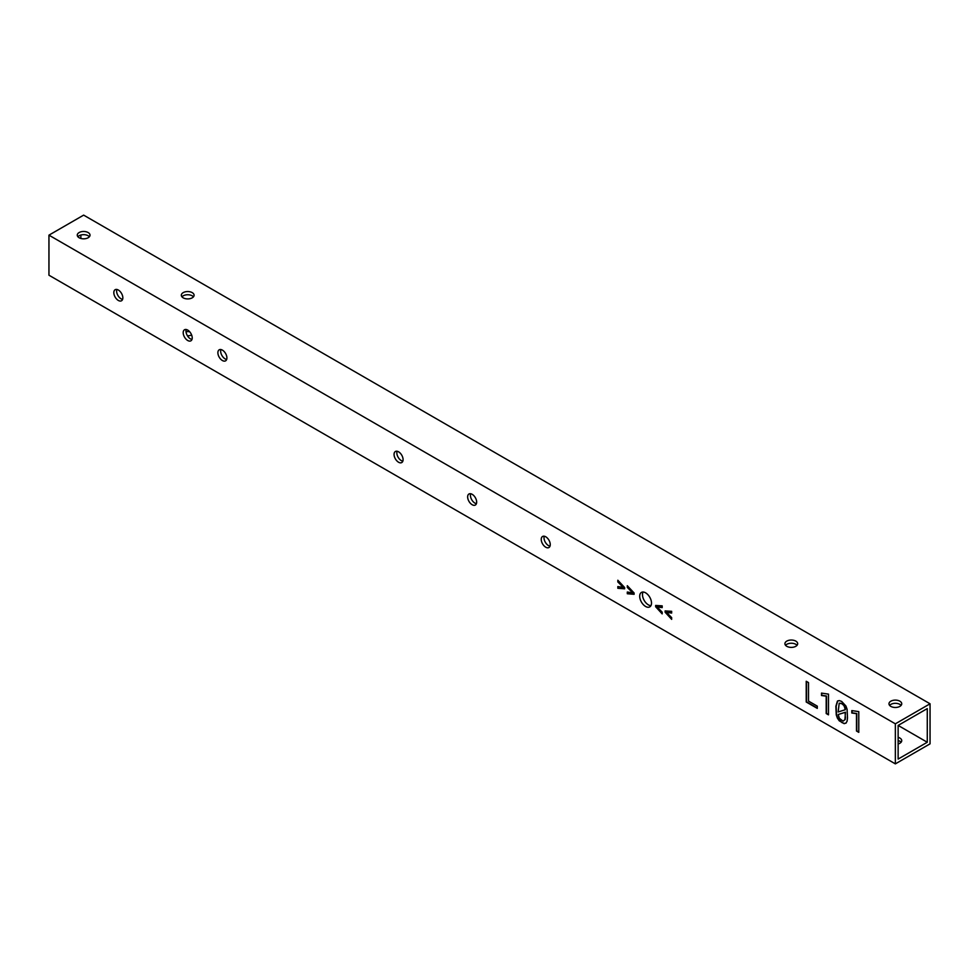 <?xml version="1.0" encoding="UTF-8"?>
<svg xmlns="http://www.w3.org/2000/svg" width="979" height="979" viewBox="0 0 979 979"><rect width="100%" height="100%" fill="white"/><g stroke="black" fill="none" stroke-linecap="round" stroke-linejoin="round"><path stroke-width="1.47" d="M930.05 703.791L83.643 215.123L48.95 235.156L48.95 275.209L895.357 763.877L930.05 743.844L930.05 703.791L895.357 723.824L48.95 235.156M79.128 232.549A6.376 3.683 0 0 0 77.268 235.156A6.376 3.683 0 0 0 83.643 238.827A6.376 3.683 0 0 0 90.019 235.156A6.376 3.683 0 0 0 86.079 231.754A6.376 3.683 0 0 0 79.128 232.549M183.195 292.635A6.376 3.683 0 0 0 181.323 295.23A6.376 3.683 0 0 0 187.711 298.913A6.376 3.683 0 0 0 194.087 295.23A6.376 3.683 0 0 0 190.146 291.828A6.376 3.683 0 0 0 183.195 292.635M786.786 641.11A6.376 3.683 0 0 0 784.913 643.717A6.376 3.683 0 0 0 791.289 647.388A6.376 3.683 0 0 0 797.677 643.717A6.376 3.683 0 0 0 793.736 640.315A6.376 3.683 0 0 0 786.786 641.11M890.853 701.184A6.376 3.683 0 0 0 888.981 703.791A6.376 3.683 0 0 0 895.357 707.474A6.376 3.683 0 0 0 901.732 703.791A6.376 3.683 0 0 0 897.804 700.389A6.376 3.683 0 0 0 890.853 701.184M895.357 723.824L895.357 763.877M927.272 708.6L898.135 725.427L898.135 759.068L927.272 742.253L927.272 708.6M80.865 238.46L80.865 235.046M113.821 292.635A6.376 3.683 60 0 1 115.143 289.711A6.376 3.683 60 0 1 121.518 293.394A6.376 3.683 60 0 1 121.518 300.761A6.376 3.683 60 0 1 116.599 299.048A6.376 3.683 60 0 1 113.821 292.635M183.195 332.689A6.376 3.683 60 0 1 184.517 329.764A6.376 3.683 60 0 1 190.893 333.447A6.376 3.683 60 0 1 190.893 340.814A6.376 3.683 60 0 1 185.986 339.101A6.376 3.683 60 0 1 183.195 332.689M217.889 352.709A6.376 3.683 60 0 1 219.21 349.797A6.376 3.683 60 0 1 225.586 353.48A6.376 3.683 60 0 1 225.586 360.835A6.376 3.683 60 0 1 220.667 359.134A6.376 3.683 60 0 1 217.889 352.709M394.06 454.427A6.376 3.683 60 0 1 395.381 451.503A6.376 3.683 60 0 1 401.757 455.186A6.376 3.683 60 0 1 401.757 462.553A6.376 3.683 60 0 1 396.838 460.84A6.376 3.683 60 0 1 394.06 454.427M467.644 496.916A6.376 3.683 60 0 1 468.965 493.991A6.376 3.683 60 0 1 475.341 497.675A6.376 3.683 60 0 1 475.341 505.042A6.376 3.683 60 0 1 470.434 503.328A6.376 3.683 60 0 1 467.644 496.916M541.24 539.392A6.376 3.683 60 0 1 542.562 536.48A6.376 3.683 60 0 1 548.938 540.163A6.376 3.683 60 0 1 548.938 547.518A6.376 3.683 60 0 1 544.018 545.817A6.376 3.683 60 0 1 541.24 539.392M617.835 588.281L624.639 588.832L624.639 587.535L617.835 580.241L617.835 581.942L623.28 587.388L617.835 586.568L617.835 588.281L624.639 588.648M639.703 596.248A8.334 4.809 60 0 1 641.429 592.43A8.334 4.809 60 0 1 649.775 597.239A8.334 4.809 60 0 1 649.775 606.87A8.334 4.809 60 0 1 643.338 604.643A8.334 4.809 60 0 1 639.703 596.248M627.306 593.739L634.111 594.302L634.111 593.005L627.306 585.711L627.306 587.412L632.752 592.858L627.306 592.038L627.306 593.739L634.111 594.118M662.183 613.894L662.183 612.144L657.056 606.931L662.183 607.604L662.183 605.854L655.649 605.45L655.649 606.747L662.183 613.894M671.655 619.352L671.655 617.614L666.528 612.389L671.655 613.062L671.655 611.324L665.12 610.908L665.12 612.205L671.655 619.352M808.507 701.086L808.507 682.583L806.219 681.274L806.219 702.004L817.281 708.38L817.281 706.153L808.507 701.086M828.479 714.841L828.479 694.123L821.491 693.108L821.491 695.518L826.19 696.155L826.19 713.532L828.479 714.841M847.496 717.901L847.104 709.31L845.966 706.067L841.683 701.441L839.236 700.572L837.412 701.123L835.87 706.336L836.262 714.927L837.412 718.158L839.248 720.813L844.155 723.64L845.966 723.089L847.104 721.18L847.496 717.901M837.755 700.878L836.152 706.177L836.543 714.768L837.694 717.999L841.977 722.612L844.436 723.481L846.248 722.93M858.779 732.341L858.779 711.611L851.803 710.595L851.803 713.006L856.49 713.654L856.49 731.019L858.779 732.341M89.383 236.747A6.376 3.683 0 0 0 79.128 235.755A6.376 3.683 0 0 0 77.892 236.747M193.45 296.833A6.376 3.683 0 0 0 183.195 295.829A6.376 3.683 0 0 0 181.959 296.833M797.041 645.308A6.376 3.683 0 0 0 786.786 644.317A6.376 3.683 0 0 0 785.55 645.308M901.108 705.394A6.376 3.683 0 0 0 890.853 704.39A6.376 3.683 0 0 0 889.617 705.394M189.718 331.795A6.376 3.683 0 0 0 186.01 331.734M901.108 742.253A6.376 3.683 0 0 0 898.135 740.54M122.583 299.403A6.376 3.683 60 0 1 116.599 291.032A6.376 3.683 60 0 1 116.844 289.454M191.97 339.456A6.376 3.683 60 0 1 185.973 331.086A6.376 3.683 60 0 1 186.218 329.519M226.651 359.489A6.376 3.683 60 0 1 220.654 351.106A6.376 3.683 60 0 1 220.911 349.54M402.822 461.195A6.376 3.683 60 0 1 396.838 452.824A6.376 3.683 60 0 1 397.082 451.258M476.418 503.683A6.376 3.683 60 0 1 470.422 495.313A6.376 3.683 60 0 1 470.666 493.734M550.002 546.172A6.376 3.683 60 0 1 544.006 537.789A6.376 3.683 60 0 1 544.263 536.223M650.925 605.658A8.334 4.809 60 0 1 642.481 594.645A8.334 4.809 60 0 1 643.056 592.038M927.272 742.253L898.135 725.427M187.43 335.76A6.376 3.683 0 0 0 191.627 334.989M898.135 743.954A6.376 3.683 0 0 0 901.732 740.65A6.376 3.683 0 0 0 898.135 737.334M618.116 586.605L618.116 588.11M618.116 580.535L618.116 581.783L623.097 586.8M627.576 592.075L627.576 593.58M627.576 586.005L627.576 587.253L632.569 592.258M655.649 606.747L662.183 613.429M655.93 605.463L655.93 606.588M657.056 606.931L662.183 607.408M665.12 612.205L671.655 618.887M665.39 610.933L665.39 612.046M666.528 612.389L671.655 612.866M806.5 681.433L806.5 701.845L817.281 708.062M821.773 693.144L821.773 695.347L826.472 695.996L826.472 713.373L828.479 714.523M852.073 710.632L852.073 712.847L856.772 713.495L856.772 730.86L858.779 732.023M845.085 707.646L845.428 709.665L838.159 711.978L839.187 703.301L841.683 703.607L844.4 705.932L845.158 709.824M839.395 703.179L841.952 703.448L844.4 705.932M845.477 716.971L845.22 719.467L843.078 721.156L839.358 718.292L838.22 714.511L845.477 712.21L844.938 719.626L843.078 721.156M844.118 706.092L844.804 707.805M838.22 714.511L845.207 712.369L845.207 717.13"/></g></svg>

